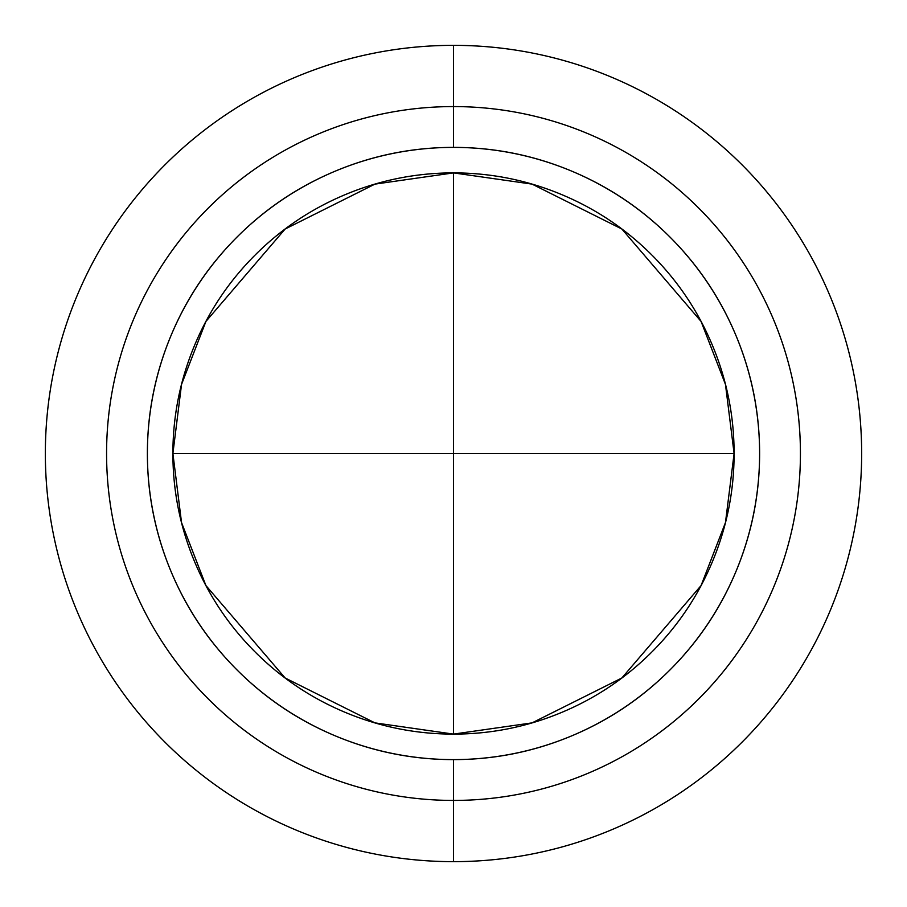 <?xml version="1.0" encoding="UTF-8"?>
<svg xmlns="http://www.w3.org/2000/svg" width="907" height="907" viewBox="0 0 907 907"><rect width="100%" height="100%" fill="white"/><g stroke="black" fill="none" stroke-linecap="round" stroke-linejoin="round"><path stroke-width="1.36" d="M734.103 453.5L453.5 453.5L453.5 734.103L453.5 172.897L453.5 453.5L172.897 453.5L734.103 453.5C734.103 490.71 726.983 526.502 712.743 560.877C698.503 595.264 678.232 625.603 651.918 651.918C625.603 678.232 595.264 698.503 560.877 712.743C526.502 726.983 490.71 734.103 453.5 734.103L374.931 722.879L285.138 677.983L205.912 585.548L181.536 522.568L172.897 453.5L181.536 384.432L205.912 321.452L285.138 229.018L374.931 184.121L453.5 172.897C490.71 172.897 526.502 180.017 560.877 194.257C595.264 208.497 625.603 228.768 651.918 255.082C678.232 281.397 698.503 311.736 712.743 346.123C726.983 380.498 734.103 416.29 734.103 453.5M453.5 147.388A306.113 306.113 0 0 1 759.613 453.5A306.113 306.113 0 0 1 453.5 759.613L453.5 861.65A408.15 408.15 0 0 0 861.65 453.5A408.15 408.15 0 0 0 453.5 45.35L453.5 147.388C412.912 147.388 373.854 155.154 336.361 170.686C298.857 186.218 265.751 208.338 237.044 237.044C208.338 265.751 186.218 298.857 170.686 336.361C155.154 373.854 147.388 412.912 147.388 453.5C147.388 494.088 155.154 533.146 170.686 570.639C186.218 608.144 208.338 641.249 237.044 669.956C265.751 698.662 298.857 720.782 336.361 736.314C373.854 751.846 412.912 759.613 453.5 759.613C494.088 759.613 533.146 751.846 570.639 736.314C608.144 720.782 641.249 698.662 669.956 669.956C698.662 641.249 720.782 608.144 736.314 570.639C751.846 533.146 759.613 494.088 759.613 453.5C759.613 412.912 751.846 373.854 736.314 336.361C720.782 298.857 698.662 265.751 669.956 237.044C641.249 208.338 608.144 186.218 570.639 170.686C533.146 155.154 494.088 147.388 453.5 147.388L453.5 45.35A408.15 408.15 0 0 1 861.65 453.5A408.15 408.15 0 0 1 453.5 861.65A408.15 408.15 0 0 0 861.65 453.5A408.15 408.15 0 0 0 453.5 45.35A408.15 408.15 0 0 1 861.65 453.5A408.15 408.15 0 0 1 453.5 861.65A408.15 408.15 0 0 1 45.35 453.5A408.15 408.15 0 0 1 453.5 45.35A408.15 408.15 0 0 0 45.35 453.5A408.15 408.15 0 0 0 453.5 861.65A408.15 408.15 0 0 1 45.35 453.5A408.15 408.15 0 0 1 453.5 45.35A408.15 408.15 0 0 0 45.35 453.5A408.15 408.15 0 0 0 453.5 861.65L453.5 759.613A306.113 306.113 0 0 1 147.388 453.5A306.113 306.113 0 0 1 453.5 147.388M453.5 800.428A346.928 346.928 0 0 0 800.428 453.5A346.928 346.928 0 0 0 453.5 106.573A346.928 346.928 0 0 0 106.573 453.5A346.928 346.928 0 0 0 453.5 800.428M453.5 734.103C416.29 734.103 380.498 726.983 346.123 712.743C311.736 698.503 281.397 678.232 255.082 651.918C228.768 625.603 208.497 595.264 194.257 560.877C180.017 526.502 172.897 490.71 172.897 453.5C172.897 416.29 180.017 380.498 194.257 346.123C208.497 311.736 228.768 281.397 255.082 255.082C281.397 228.768 311.736 208.497 346.123 194.257C380.498 180.017 416.29 172.897 453.5 172.897L532.069 184.121L621.862 229.018L701.088 321.452L725.464 384.432L734.103 453.5L725.464 522.568L701.088 585.548L621.862 677.983L532.069 722.879L453.5 734.103M651.918 651.918C678.232 625.603 698.503 595.264 712.743 560.877M255.082 651.918C281.397 678.232 311.736 698.503 346.123 712.743"/></g></svg>
